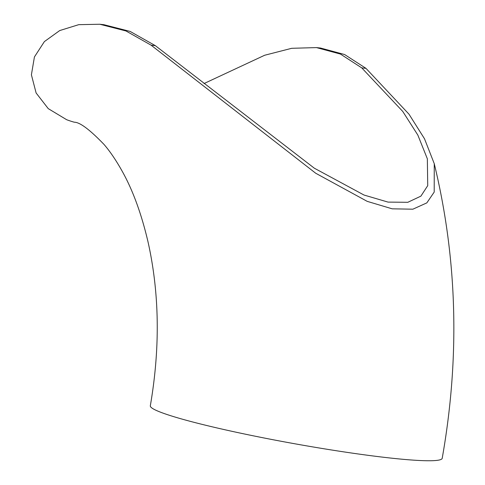 <?xml version="1.0" encoding="UTF-8"?>
<svg xmlns="http://www.w3.org/2000/svg" width="485" height="485" viewBox="0 0 485 485"><rect width="100%" height="100%" fill="white"/><g stroke="black" fill="none" stroke-linecap="round" stroke-linejoin="round"><path stroke-width="0.73" d="M204.027 83.553L264.634 55.26L291.709 48.3L316.475 47.597L320.561 48.039L344.586 54.52L365.963 68.343L409.007 114.199L424.502 138.771L434.257 163.688C457.385 259.269 460.035 357.475 442.205 458.307A148.283 11.804 -169.8 0 1 294.177 443.66A148.283 11.804 -169.8 0 1 150.326 405.787C160.262 347.945 159.504 293.352 148.046 241.997C141.438 213.739 132.775 190.071 122.056 170.993C116.006 160.202 110.004 151.362 104.051 144.475C89.773 129.634 79.861 122.208 74.302 122.208A148.283 110.428 105.3 0 1 66.615 119.692L48.257 108.64L36.114 92.975L31.404 74.811L34.423 56.945L44.384 41.595L59.716 30.561L78.734 24.668L99.789 24.25L103.875 24.693L130.132 31.422L155.321 45.645L151.114 45.19L125.985 30.973L99.789 24.25M434.257 163.688L434.208 192.06L426.83 202.882L412.88 209.193L392.189 208.823L367.218 201.366L315.723 173.248L151.114 45.19M316.475 47.597L340.464 54.078L361.755 67.888L402.756 111.447L417.84 135.079L427.346 158.789L427.728 185.652L420.901 196.14L407.806 202.3L388.036 202.1L364.011 195.037L314.322 168.192L155.321 45.645M365.963 68.343L361.755 67.888"/></g></svg>
